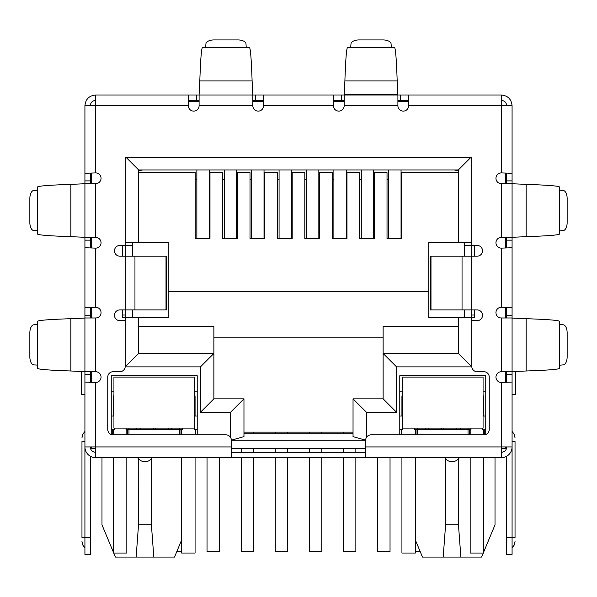 <?xml version="1.0" encoding="UTF-8"?>
<svg xmlns="http://www.w3.org/2000/svg" width="597" height="597" viewBox="0 0 597 597"><rect width="100%" height="100%" fill="white"/><g stroke="black" fill="none" stroke-linecap="round" stroke-linejoin="round"><path stroke-width="0.9" d="M166.011 256.188L166.578 256.188L166.578 309.918L134.959 309.918L134.959 256.188L166.011 256.188L166.011 309.918M134.959 256.188L119.848 256.188A5.373 5.373 0 0 1 114.475 250.815A5.373 5.373 0 0 1 119.848 245.442L125.221 245.442L125.221 157.593L471.779 157.593L471.779 245.442L477.152 245.442A5.373 5.373 0 0 1 482.525 250.815A5.373 5.373 0 0 1 477.152 256.188L430.422 256.188L430.422 309.918L477.152 309.918A5.373 5.373 0 0 1 482.525 315.291A5.373 5.373 0 0 1 477.152 320.664L471.779 320.664L471.779 366.334A5.373 5.373 0 0 0 477.152 371.707L483.868 371.707A5.373 5.373 0 0 1 489.241 377.08L489.241 429.467A5.373 5.373 0 0 1 483.868 434.84L371.035 434.84A5.373 5.373 0 0 0 365.662 440.213L365.662 457.675L231.337 457.675L231.337 440.213A5.373 5.373 0 0 0 225.964 434.84L113.131 434.84A5.373 5.373 0 0 1 107.758 429.467L107.758 377.08A5.373 5.373 0 0 1 113.131 371.707L119.848 371.707A5.373 5.373 0 0 0 125.221 366.334L125.221 320.664L119.848 320.664A5.373 5.373 0 0 1 114.475 315.291A5.373 5.373 0 0 1 119.848 309.918L134.959 309.918M365.662 452.302L231.337 452.302M199.1 100.371L188.742 100.371L188.742 94.998L344.171 94.998L344.171 105.744A5.373 5.373 0 0 1 338.798 111.117A5.373 5.373 0 0 1 333.424 105.744L263.575 105.744L263.187 94.998L263.575 105.744A5.373 5.373 0 0 1 258.202 111.117A5.373 5.373 0 0 1 252.829 105.744L252.829 94.998L199.1 94.998L199.1 105.744A5.373 5.373 0 0 1 193.727 111.117A5.373 5.373 0 0 1 188.353 105.744L84.923 105.744C85.565 99.214 89.147 95.632 95.669 94.998L95.669 172.906L84.923 173.294L95.669 172.906A5.373 5.373 0 0 1 101.042 178.279A5.373 5.373 0 0 1 95.669 183.652L84.923 183.652L84.923 237.382L95.669 237.382A5.373 5.373 0 0 1 101.042 242.755A5.373 5.373 0 0 1 95.669 248.128L95.669 307.231L84.923 307.619L95.669 307.231A5.373 5.373 0 0 1 101.042 312.604A5.373 5.373 0 0 1 95.669 317.977L84.923 317.977L84.923 371.707L95.669 371.707A5.373 5.373 0 0 1 101.042 377.08A5.373 5.373 0 0 1 95.669 382.453L95.669 457.675L231.337 457.675M365.662 457.675L501.331 457.675L501.331 446.929L512.077 446.929L512.077 382.065L501.331 382.453A5.373 5.373 0 0 1 495.958 377.08A5.373 5.373 0 0 1 501.331 371.707L512.077 371.707L512.077 317.977L501.331 317.977A5.373 5.373 0 0 1 495.958 312.604A5.373 5.373 0 0 1 501.331 307.231L512.077 307.619L512.077 247.74L501.331 248.128A5.373 5.373 0 0 1 495.958 242.755A5.373 5.373 0 0 1 501.331 237.382L512.077 237.382L512.077 183.652L501.331 183.652A5.373 5.373 0 0 1 495.958 178.279A5.373 5.373 0 0 1 501.331 172.906L512.077 173.294L512.077 105.744C511.442 99.221 507.86 95.639 501.331 94.998L501.331 105.744L512.077 105.744M506.704 183.652L506.704 180.891L512.077 180.891L512.077 173.294L501.331 172.906L501.331 105.744L408.647 105.744A5.373 5.373 0 0 1 403.273 111.117A5.373 5.373 0 0 1 397.901 105.744L397.901 94.998L408.258 94.998L408.647 105.744L408.258 94.998L501.331 94.998M84.923 371.625L84.923 318.059L70.864 318.694C49.029 319.44 37.88 320.335 37.424 321.38L37.424 368.304C37.872 369.349 49.014 370.244 70.864 370.991L84.923 371.625M84.923 237.3L84.923 183.734L70.864 184.369C49.029 185.115 37.88 186.01 37.424 187.055L37.424 233.979C37.872 235.024 49.014 235.919 70.864 236.666L84.923 237.3M37.424 365.207L37.424 324.477M37.424 230.882L37.424 190.152M37.253 324.589L33.76 324.805A8.059 4.03 -90 0 0 29.85 332.857L29.85 356.827A8.059 4.03 -90 0 0 33.76 364.879L37.253 365.095M37.253 190.264L33.76 190.48A8.059 4.03 -90 0 0 29.85 198.532L29.85 222.502A8.059 4.03 -90 0 0 33.76 230.554L37.253 230.77M252.829 94.744L252.113 80.938C251.367 59.103 250.471 47.954 249.427 47.499L202.502 47.499C201.458 47.947 200.562 59.088 199.816 80.938L199.1 94.744M205.599 47.499L246.33 47.499M246.218 47.327L246.001 43.835A8.059 4.03 0 0 0 237.949 39.924L213.98 39.924A8.059 4.03 0 0 0 205.928 43.835L205.711 47.327M333.424 105.744L333.813 94.998L333.424 105.744M344.171 100.371L333.813 100.371M400.662 94.998L400.662 100.371L397.901 100.371M400.662 100.371L408.258 100.371M255.591 94.998L255.591 100.371L263.187 100.371M255.591 100.371L252.829 100.371M95.669 94.998L188.742 94.998L188.353 105.744L188.742 100.371M397.184 80.938L397.901 94.998L344.171 94.998L344.887 80.938L397.184 80.938C396.438 59.103 395.542 47.954 394.498 47.499L347.573 47.499C346.529 47.947 345.633 59.088 344.887 80.938M350.67 47.499L350.999 43.835A8.059 4.03 180 0 1 359.051 39.924L383.02 39.924A8.059 4.03 180 0 1 391.072 43.835L391.401 47.499M526.136 184.369L512.077 183.734L512.077 237.3L526.136 236.666C547.971 235.919 559.12 235.024 559.576 233.979L559.576 187.055C559.128 186.01 547.986 185.115 526.136 184.369L526.136 236.666M559.576 190.152L563.24 190.48A8.059 4.03 -90 0 1 567.15 198.532L567.15 222.502A8.059 4.03 -90 0 1 563.24 230.554L559.576 230.882M526.136 318.694L512.077 318.059L512.077 371.625L526.136 370.991C547.971 370.244 559.12 369.349 559.576 368.304L559.576 321.38C559.128 320.335 547.986 319.44 526.136 318.694L526.136 370.991M559.576 324.477L563.24 324.805A8.059 4.03 -90 0 1 567.15 332.857L567.15 356.827A8.059 4.03 -90 0 1 563.24 364.879L559.576 365.207M95.669 100.371C92.408 100.692 90.617 102.483 90.296 105.744M501.331 100.371C504.592 100.692 506.383 102.483 506.704 105.744M90.296 371.707L90.296 374.468L84.923 374.468L84.923 424.094L84.923 382.065L95.669 382.453L84.923 382.065L84.923 446.929L231.337 446.929M90.296 237.382L90.296 240.143L84.923 240.143L84.923 247.74L95.669 248.128L84.923 247.74L84.923 315.216L90.296 315.216L90.296 317.977M512.077 237.382L512.077 307.619L501.331 307.231L501.331 248.128L512.077 247.74L512.077 317.977M365.662 446.929L501.331 446.929L501.331 382.453L512.077 382.065L512.077 374.468L506.704 374.468L506.704 371.707M84.923 105.744L84.923 180.891L90.296 180.891L90.296 183.652M95.669 452.302A5.373 5.373 0 0 1 90.296 446.929M95.669 457.675A10.746 10.746 0 0 1 84.923 446.929L84.923 537.733L90.296 537.733L90.296 456.235M90.296 374.468L90.296 382.326M84.923 374.468L84.923 371.707M84.923 323.268L84.923 315.216M90.296 315.216L90.296 307.619M90.296 240.143L90.296 247.74M84.923 240.143L84.923 237.382M84.923 188.943L84.923 180.891M90.296 180.891L90.296 173.294M84.923 441.556L81.968 441.556C81.968 436.691 81.968 436.691 81.968 441.556C81.968 436.691 81.968 436.691 81.968 441.556L81.968 537.733L84.923 537.733L84.923 554.389L90.296 554.389L90.296 537.733M90.296 175.593L91.639 175.593M81.968 537.733C81.968 542.598 81.968 542.598 81.968 537.733C81.968 542.598 81.968 542.598 81.968 537.733M512.077 240.143L506.704 240.143L506.704 247.74M506.704 240.143L506.704 237.382M506.704 317.977L506.704 307.619M512.077 371.707L512.077 374.468M506.704 374.468L506.704 382.065M506.704 456.235L506.704 554.389L512.077 554.389L512.077 446.929A10.746 10.746 0 0 1 501.331 457.675M501.331 452.302A5.373 5.373 0 0 0 506.704 446.929M506.704 180.891L506.704 173.294M512.077 180.891L512.077 183.652M505.361 175.593L506.704 175.593M512.077 394.542L515.599 394.542L515.599 371.356M512.077 441.556C512.077 428.467 512.077 428.467 512.077 441.556L515.032 441.556C515.032 436.691 515.032 436.691 515.032 441.556C515.032 436.691 515.032 436.691 515.032 441.556L515.032 537.733C515.032 542.598 515.032 542.598 515.032 537.733C515.032 542.598 515.032 542.598 515.032 537.733L506.704 537.733M84.923 394.542L81.401 394.542L81.401 371.356M445.317 458.556L445.347 528.129L443.198 557.076L422.482 557.076L415.363 539.986M495.017 457.675L495.017 524.838L483.6 552.24M138.25 458.556L138.28 528.129L136.131 557.076L115.415 557.076L113.736 553.046M113.4 552.24L101.983 524.838L101.983 457.675M188.562 101.714L199.1 101.714M252.829 101.714L263.367 101.714M333.633 101.714L344.171 101.714M397.901 101.714L408.438 101.714M91.639 446.929L91.639 448.272L95.669 448.272M501.331 448.272L505.361 448.272L505.361 446.929M365.662 448.272L231.337 448.272M474.466 245.442L474.466 256.188M474.466 309.918L474.466 317.708L428.795 317.708L428.795 242.486L471.779 242.486L471.779 157.593M122.534 245.442L122.534 256.188M122.534 309.918L122.534 317.708L138.653 317.708L138.653 353.439L138.653 317.708L168.205 317.708L168.205 291.649L428.795 291.649M505.361 173.115L505.361 183.652M505.361 237.382L505.361 247.919M505.361 307.44L505.361 317.977M505.361 371.707L505.361 382.244M111.251 434.497L111.251 375.737L197.219 375.737L197.219 434.84M399.781 434.84L399.781 375.737L485.749 375.737L485.749 434.497M464.391 245.442L471.779 245.442L471.779 366.871L396.557 366.871L396.557 412.273L366.468 412.273L353.036 398.841L353.036 436.616L365.662 440.205L231.337 440.213L243.964 436.616L243.964 398.841L213.875 398.841L213.875 353.439L138.653 353.439L125.221 366.871L125.221 245.442L132.609 245.442M91.639 382.244L91.639 371.707M91.639 317.977L91.639 307.44M91.639 247.919L91.639 237.382M91.639 183.652L91.639 173.115M127.504 434.84L127.504 429.467M179.488 434.84L179.488 429.467L128.982 429.467L128.982 434.84M180.966 429.467L180.966 434.84M195.741 429.467L195.741 434.84M401.259 429.467L401.259 434.84M416.034 429.467L416.034 434.84M468.018 434.84L468.018 429.467L417.512 429.467L417.512 434.84M469.496 429.467L469.496 434.84M484.271 429.467L484.271 434.825M112.729 429.467L112.729 434.825M444.675 457.675A8.731 8.731 0 0 0 459.392 457.675M137.608 457.675A8.731 8.731 0 0 0 152.325 457.675M471.779 315.022L474.466 315.022M466.406 245.442L471.779 245.173M458.347 172.637L401.796 172.637L401.796 238.457L387.02 238.457L387.02 172.637L374.394 172.637L374.394 238.457L359.618 238.457L359.618 172.637L346.991 172.637L346.991 238.457L332.216 238.457L332.216 172.637L319.589 172.637L319.589 238.457L304.813 238.457L304.813 172.637L292.187 172.637L292.187 238.457L277.411 238.457L277.411 172.637L264.784 172.637L264.784 238.457L250.009 238.457L250.009 172.637L237.382 172.637L237.382 238.457L222.606 238.457L222.606 172.637L209.98 172.637L209.98 238.457L195.204 238.457L195.204 172.637L138.653 172.637L138.653 242.486L168.205 242.486L168.205 291.649M125.221 157.593L125.221 242.486L138.653 242.486L138.653 169.951L458.347 169.951L458.347 242.486M122.534 315.022L125.221 315.022M130.594 245.442L125.221 245.173M396.557 412.273L383.125 398.841L353.036 398.841M396.557 366.871L383.125 353.439L383.125 398.841M471.779 366.871L458.347 353.439L383.125 353.439L383.125 326.574L458.347 326.574M458.347 317.708L458.347 353.439M470.705 157.593L458.347 169.951M126.295 157.593L138.653 169.951L138.653 170.846L142.683 169.951M230.532 437.385L230.532 412.273L200.443 412.273L200.443 366.871L213.875 353.439L213.875 326.574L138.653 326.574M200.443 412.273L213.875 398.841M230.532 412.273L243.964 398.841M353.036 436.616L353.036 433.765L243.964 433.765L243.964 436.616M128.982 428.124L128.982 429.467L126.027 429.467L126.027 428.124M182.443 428.124L182.443 429.467L179.488 429.467L179.488 428.124M197.219 429.467L194.264 429.467L194.264 428.124M197.219 416.034L194.532 416.034M197.219 391.856L194.532 391.856M402.468 391.856L399.781 391.856M399.781 429.467L402.736 429.467L402.736 428.124M402.468 416.034L399.781 416.034M417.512 428.124L417.512 429.467L414.557 429.467L414.557 428.124M470.973 428.124L470.973 429.467L468.018 429.467L468.018 428.124M485.749 429.467L482.794 429.467L482.794 428.124M485.749 416.034L483.063 416.034M485.749 391.856L483.063 391.856M213.875 337.857L383.125 337.857M113.937 391.856L111.251 391.856M111.251 429.467L114.206 429.467L114.206 428.124M113.937 416.034L111.251 416.034M483.264 553.046L481.585 557.076L443.198 557.076M181.637 539.986L174.518 557.076L136.131 557.076M458.347 170.846L454.317 169.951M136.609 429.467L136.609 428.124M171.861 428.124L171.861 429.467M425.139 428.124L425.139 429.467M460.391 428.124L460.391 429.467M460.869 557.076L458.72 528.129L458.75 458.556M445.317 524.838L458.75 524.838M153.802 557.076L151.653 528.129L151.683 458.556M138.25 524.838L151.683 524.838M132.609 242.486L132.609 256.188M132.609 309.918L132.609 317.708M464.391 242.486L464.391 256.188M464.391 309.918L464.391 317.708M353.036 432.153L243.964 432.153M343.499 432.153L343.499 433.765M343.499 448.272L343.499 452.302M343.499 457.675L343.499 551.703L355.857 551.703L355.857 457.675M355.857 452.302L355.857 448.272M346.245 238.457L346.245 169.951M333.887 238.457L333.887 169.951M241.203 448.272L241.203 452.302M241.203 457.675L241.203 551.703L253.561 551.703L253.561 457.675M253.561 452.302L253.561 448.272M253.561 433.765L253.561 432.153M264.031 238.457L264.031 169.951M251.673 238.457L251.673 169.951M176.757 551.703L181.637 551.703M209.219 238.457L209.219 169.951M196.861 238.457L196.861 169.951M377.677 457.675L377.677 551.703L390.035 551.703L390.035 457.675M373.647 238.457L373.647 169.951M361.289 238.457L361.289 169.951M275.262 432.153L275.262 433.765M275.262 448.272L275.262 452.302M275.262 457.675L275.262 551.703L287.62 551.703L287.62 457.675M287.62 452.302L287.62 448.272M287.62 433.765L287.62 432.153M291.433 238.457L291.433 169.951M279.075 238.457L279.075 169.951M415.363 551.703L420.243 551.703M401.05 238.457L401.05 169.951M388.692 238.457L388.692 169.951M309.44 432.153L309.44 433.765M309.44 448.272L309.44 452.302M309.44 457.675L309.44 551.703L321.798 551.703L321.798 457.675M321.798 452.302L321.798 448.272M321.798 433.765L321.798 432.153M318.843 238.457L318.843 169.951M306.485 238.457L306.485 169.951M207.025 457.675L207.025 551.703L219.383 551.703L219.383 457.675M224.271 169.951L224.271 238.457M236.628 169.951L236.628 238.457M154.235 377.08L113.937 377.08L113.937 428.124L194.532 428.124L194.532 377.08L154.235 377.08M113.937 395.886L113.937 409.318L113.4 409.318L113.4 395.886L113.937 395.886M194.532 395.886L195.07 395.886L195.07 409.318L194.532 409.318M126.833 429.467L126.833 434.84M126.833 457.675L126.833 553.046L113.4 553.046L113.4 457.675M113.4 434.84L113.4 429.467M113.4 416.034L113.4 409.318M195.07 409.318L195.07 416.034M195.07 457.675L195.07 553.046L181.637 553.046L181.637 457.675M181.637 434.84L181.637 429.467M195.07 429.467L195.07 434.84M442.765 377.08L402.468 377.08L402.468 428.124L483.063 428.124L483.063 377.08L442.765 377.08M483.063 395.886L483.6 395.886L483.6 409.318L483.063 409.318M402.468 409.318L401.93 409.318L401.93 395.886L402.468 395.886M415.363 429.467L415.363 434.84M415.363 457.675L415.363 553.046L401.93 553.046L401.93 457.675M401.93 434.84L401.93 429.467M401.93 416.034L401.93 409.318M483.6 409.318L483.6 416.034M483.6 457.675L483.6 553.046L470.167 553.046L470.167 457.675M470.167 434.84L470.167 429.467M483.6 429.467L483.6 434.84M462.041 256.188L462.041 309.918M430.989 256.188L430.989 309.918M501.331 371.707L501.331 317.977M501.331 237.382L501.331 183.652M397.901 105.744L344.171 105.744M252.829 105.744L199.1 105.744M95.669 183.652L95.669 237.382M95.669 317.977L95.669 371.707M70.864 318.694L70.864 370.991M70.864 184.369L70.864 236.666M252.113 80.938L199.816 80.938M341.409 100.371L341.409 94.998M196.338 100.371L196.338 94.998M344.171 94.744L397.901 94.744M350.782 47.327L391.289 47.327M559.747 190.264L559.747 230.77M559.747 324.589L559.747 365.095M506.704 315.216L512.077 315.216M366.468 412.273L366.468 437.385M200.443 366.871L125.221 366.871M168.361 428.124L168.361 429.467M428.639 429.467L428.639 428.124M456.892 428.124L456.892 429.467M140.108 429.467L140.108 428.124M155.242 428.124L155.242 429.467M441.758 429.467L441.758 428.124M443.772 428.124L443.772 429.467M153.228 429.467L153.228 428.124M401.796 179.622L401.05 179.622M388.692 179.622L387.02 179.622M374.394 179.622L373.647 179.622M361.289 179.622L359.618 179.622M346.991 179.622L346.245 179.622M333.887 179.622L332.216 179.622M319.589 179.622L318.843 179.622M306.485 179.622L304.813 179.622M292.187 179.622L291.433 179.622M279.075 179.622L277.411 179.622M264.784 179.622L264.031 179.622M251.673 179.622L250.009 179.622M237.382 179.622L236.628 179.622M224.271 179.622L222.606 179.622M209.98 179.622L209.219 179.622M196.861 179.622L195.204 179.622M195.07 413.348L194.532 413.348M113.937 413.348L113.4 413.348M483.6 413.348L483.063 413.348M402.468 413.348L401.93 413.348M84.923 431.43L82.744 434.288L81.968 437.795M84.923 547.859L82.744 545.001L81.968 541.494M512.077 547.859L514.256 545.001L515.032 541.494M512.077 431.43L514.256 434.288L515.032 437.795"/></g></svg>
